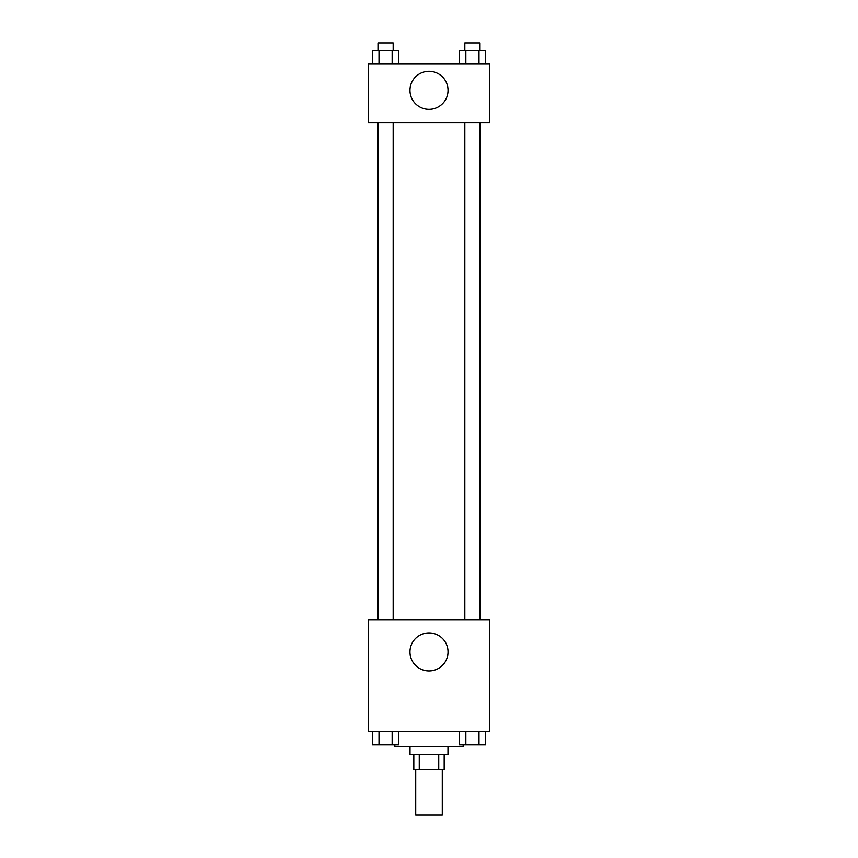 <?xml version="1.0" encoding="UTF-8"?>
<svg xmlns="http://www.w3.org/2000/svg" width="858" height="858" viewBox="0 0 858 858"><rect width="100%" height="100%" fill="white"/><g stroke="black" fill="none" stroke-linecap="round" stroke-linejoin="round"><path stroke-width="1.29" d="M415.722 769.562L415.722 815.1L442.278 815.1L442.278 769.562M438.738 754.386L438.738 769.562L413.824 769.562L413.824 754.386M438.738 769.562L444.176 769.562L444.176 754.386M447.973 746.792L447.973 754.386L410.027 754.386L410.027 746.792M419.262 754.386L419.262 769.562M394.852 744.905L394.852 746.792L463.148 746.792L463.148 744.905M489.714 731.617L368.286 731.617L368.286 619.68L489.714 619.68L489.714 731.617M429 670.967A19.037 19.037 0 0 1 412.516 642.417A19.037 19.037 0 0 1 445.484 642.417A19.037 19.037 0 0 1 429 670.967M480.298 122.587L480.298 619.68M464.821 619.68L464.821 122.587M393.179 122.587L393.179 619.68M489.714 122.587L368.286 122.587L368.286 63.771L489.714 63.771L489.714 122.587M448.037 90.337A19.037 19.037 0 0 1 419.487 106.821A19.037 19.037 0 0 1 419.487 73.852A19.037 19.037 0 0 1 448.037 90.337M485.553 63.771L485.553 50.493L459.266 50.493L459.266 63.771M478.979 50.493L478.979 63.771M465.84 50.493L465.84 63.771M464.821 50.493L464.821 42.9L479.997 42.9L479.997 50.493M398.734 63.771L398.734 50.493L372.447 50.493L372.447 63.771M392.16 50.493L392.16 63.771M379.022 50.493L379.022 63.771M378.003 50.493L378.003 42.9L393.179 42.9L393.179 50.493M485.553 731.617L485.553 744.905L459.266 744.905L459.266 731.617M478.979 731.617L478.979 744.905M465.84 731.617L465.84 744.905M479.997 744.905L464.821 744.905M398.734 731.617L398.734 744.905L372.447 744.905L372.447 731.617M392.16 731.617L392.16 744.905M379.022 731.617L379.022 744.905M393.179 744.905L378.003 744.905M377.702 122.587L377.702 619.68M479.997 619.68L479.997 122.587M378.003 122.587L378.003 619.68"/></g></svg>
